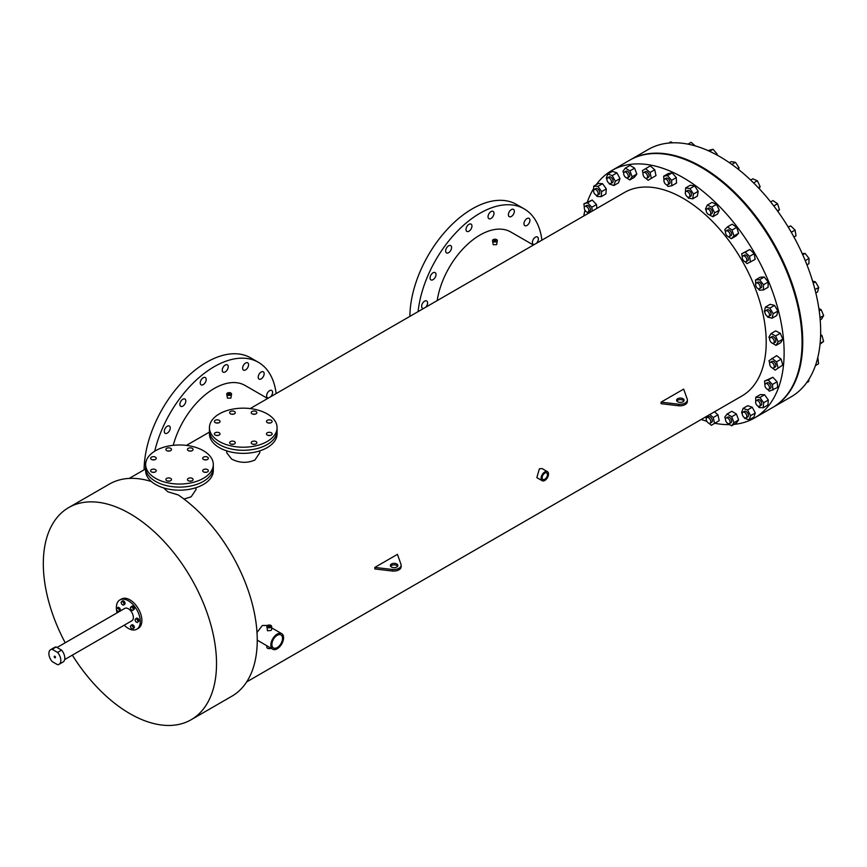 <?xml version="1.0" encoding="UTF-8"?>
<svg xmlns="http://www.w3.org/2000/svg" width="867" height="867" viewBox="0 0 867 867"><rect width="100%" height="100%" fill="white"/><g stroke="black" fill="none" stroke-linecap="round" stroke-linejoin="round"><path stroke-width="1.3" d="M629.995 160.027A142.827 82.463 60 0 1 630.331 159.831A142.827 82.463 60 0 1 701.739 166.908A142.827 82.463 60 0 1 795.05 292.764A142.827 82.463 60 0 1 773.158 407.208A142.827 82.463 60 0 1 772.822 407.403M630.331 159.831L648.267 149.471A142.827 82.463 60 0 1 719.675 156.548A142.827 82.463 60 0 1 812.986 282.404A142.827 82.463 60 0 1 791.094 396.858L773.158 407.208M54.859 656.232A0.943 0.542 -120 0 0 54.859 657.76A0.943 0.542 -120 0 0 54.859 656.232M57.58 652.428A8.442 4.877 60 0 1 59.086 664.306A8.442 4.877 60 0 1 57.58 664.707L52.139 661.564A8.442 4.877 60 0 1 50.633 649.676A8.442 4.877 60 0 1 52.139 649.285L57.58 652.428L61.568 650.131A8.442 4.877 60 0 1 63.063 662.009L59.086 664.306M50.633 649.676L54.621 647.378A8.442 4.877 60 0 1 56.117 646.988L52.139 649.285M56.117 646.988L61.568 650.131M192.257 478.4A2.818 1.626 0 0 0 189.179 478.053A2.818 1.626 0 0 0 187.445 479.549A2.818 1.626 0 0 0 188.269 480.708A2.818 1.626 0 0 0 191.336 481.055A2.818 1.626 0 0 0 193.081 479.549A2.818 1.626 0 0 0 192.257 478.4M191.195 481.087A2.818 1.626 0 0 0 189.32 481.087A2.818 1.626 0 0 1 191.195 481.087M170.68 478.4A2.818 1.626 0 0 0 167.602 478.053A2.818 1.626 0 0 0 165.868 479.549A2.818 1.626 0 0 0 166.692 480.708A2.818 1.626 0 0 0 169.759 481.055A2.818 1.626 0 0 0 171.503 479.549A2.818 1.626 0 0 0 170.68 478.4M169.629 481.087A2.818 1.626 0 0 0 167.743 481.087A2.818 1.626 0 0 1 169.629 481.087M155.421 469.589A2.818 1.626 0 0 0 152.354 469.242A2.818 1.626 0 0 0 150.609 470.748A2.818 1.626 0 0 0 151.432 471.897A2.818 1.626 0 0 0 154.51 472.244A2.818 1.626 0 0 0 156.244 470.748A2.818 1.626 0 0 0 155.421 469.589M154.369 472.277A2.818 1.626 0 0 0 152.494 472.277A2.818 1.626 0 0 1 154.369 472.277M155.421 457.137A2.818 1.626 0 0 0 152.354 456.79A2.818 1.626 0 0 0 150.609 458.285A2.818 1.626 0 0 0 151.432 459.434A2.818 1.626 0 0 0 154.51 459.792A2.818 1.626 0 0 0 156.244 458.285A2.818 1.626 0 0 0 155.421 457.137M154.369 459.824A2.818 1.626 0 0 0 152.494 459.824A2.818 1.626 0 0 1 154.369 459.824M170.68 448.326A2.818 1.626 0 0 0 167.602 447.979A2.818 1.626 0 0 0 165.868 449.485A2.818 1.626 0 0 0 166.692 450.634A2.818 1.626 0 0 0 169.759 450.981A2.818 1.626 0 0 0 171.503 449.485A2.818 1.626 0 0 0 170.68 448.326M169.629 451.013A2.818 1.626 0 0 0 167.743 451.013A2.818 1.626 0 0 1 169.629 451.013M192.257 448.326A2.818 1.626 0 0 0 189.179 447.979A2.818 1.626 0 0 0 187.445 449.485A2.818 1.626 0 0 0 188.269 450.634A2.818 1.626 0 0 0 191.336 450.981A2.818 1.626 0 0 0 193.081 449.485A2.818 1.626 0 0 0 192.257 448.326M191.195 451.013A2.818 1.626 0 0 0 189.32 451.013A2.818 1.626 0 0 1 191.195 451.013M207.506 457.137A2.818 1.626 0 0 0 204.439 456.79A2.818 1.626 0 0 0 202.694 458.285A2.818 1.626 0 0 0 203.528 459.434A2.818 1.626 0 0 0 206.595 459.792A2.818 1.626 0 0 0 208.34 458.285A2.818 1.626 0 0 0 207.506 457.137M206.454 459.824A2.818 1.626 0 0 0 204.579 459.824A2.818 1.626 0 0 1 206.454 459.824M207.506 469.589A2.818 1.626 0 0 0 204.439 469.242A2.818 1.626 0 0 0 202.694 470.748A2.818 1.626 0 0 0 203.528 471.897A2.818 1.626 0 0 0 206.595 472.244A2.818 1.626 0 0 0 208.34 470.748A2.818 1.626 0 0 0 207.506 469.589M206.454 472.277A2.818 1.626 0 0 0 204.579 472.277A2.818 1.626 0 0 1 206.454 472.277M203.387 478.324A33.824 19.529 180 0 1 166.529 482.561A33.824 19.529 180 0 1 145.645 464.517A33.824 19.529 180 0 1 155.551 450.71A33.824 19.529 180 0 1 192.42 446.472A33.824 19.529 180 0 1 213.304 464.517A33.824 19.529 180 0 1 203.387 478.324M213.304 464.517L213.304 467.584A33.824 19.529 180 0 1 203.387 481.391A33.824 19.529 180 0 1 166.529 485.628A33.824 19.529 180 0 1 145.645 467.584L145.645 470.651A33.824 19.529 180 0 0 166.529 488.695A33.824 19.529 180 0 0 203.387 484.469A33.824 19.529 180 0 0 213.304 470.651L213.304 467.584A33.824 19.529 180 0 1 203.387 481.391A33.824 19.529 180 0 1 166.529 485.628A33.824 19.529 180 0 1 145.645 467.584L145.645 464.517M256.036 441.574A2.818 1.626 0 0 0 252.969 441.227A2.818 1.626 0 0 0 251.224 442.723A2.818 1.626 0 0 0 252.048 443.882A2.818 1.626 0 0 0 255.126 444.229A2.818 1.626 0 0 0 256.86 442.723A2.818 1.626 0 0 0 256.036 441.574M254.985 444.262A2.818 1.626 0 0 0 253.11 444.262A2.818 1.626 0 0 1 254.985 444.262M234.458 441.574A2.818 1.626 0 0 0 231.391 441.227A2.818 1.626 0 0 0 229.647 442.723A2.818 1.626 0 0 0 230.481 443.882A2.818 1.626 0 0 0 233.548 444.229A2.818 1.626 0 0 0 235.293 442.723A2.818 1.626 0 0 0 234.458 441.574M233.407 444.262A2.818 1.626 0 0 0 231.532 444.262A2.818 1.626 0 0 1 233.407 444.262M219.21 432.763A2.818 1.626 0 0 0 216.132 432.416A2.818 1.626 0 0 0 214.398 433.923A2.818 1.626 0 0 0 215.222 435.071A2.818 1.626 0 0 0 218.289 435.418A2.818 1.626 0 0 0 220.034 433.923A2.818 1.626 0 0 0 219.21 432.763M218.159 435.451A2.818 1.626 0 0 0 216.273 435.451A2.818 1.626 0 0 1 218.159 435.451M219.21 420.311A2.818 1.626 0 0 0 216.132 419.964A2.818 1.626 0 0 0 214.398 421.46A2.818 1.626 0 0 0 215.222 422.608A2.818 1.626 0 0 0 218.289 422.966A2.818 1.626 0 0 0 220.034 421.46A2.818 1.626 0 0 0 219.21 420.311M218.159 422.998A2.818 1.626 0 0 0 216.273 422.998A2.818 1.626 0 0 1 218.159 422.998M234.458 411.5A2.818 1.626 0 0 0 231.391 411.153A2.818 1.626 0 0 0 229.647 412.659A2.818 1.626 0 0 0 230.481 413.808A2.818 1.626 0 0 0 233.548 414.155A2.818 1.626 0 0 0 235.293 412.659A2.818 1.626 0 0 0 234.458 411.5M233.407 414.188A2.818 1.626 0 0 0 231.532 414.188A2.818 1.626 0 0 1 233.407 414.188M256.036 411.5A2.818 1.626 0 0 0 252.969 411.153A2.818 1.626 0 0 0 251.224 412.659A2.818 1.626 0 0 0 252.048 413.808A2.818 1.626 0 0 0 255.126 414.155A2.818 1.626 0 0 0 256.86 412.659A2.818 1.626 0 0 0 256.036 411.5M254.985 414.188A2.818 1.626 0 0 0 253.11 414.188A2.818 1.626 0 0 1 254.985 414.188M271.295 420.311A2.818 1.626 0 0 0 268.217 419.964A2.818 1.626 0 0 0 266.483 421.46A2.818 1.626 0 0 0 267.307 422.608A2.818 1.626 0 0 0 270.385 422.966A2.818 1.626 0 0 0 272.119 421.46A2.818 1.626 0 0 0 271.295 420.311M270.244 422.998A2.818 1.626 0 0 0 268.358 422.998A2.818 1.626 0 0 1 270.244 422.998M271.295 432.763A2.818 1.626 0 0 0 268.217 432.416A2.818 1.626 0 0 0 266.483 433.923A2.818 1.626 0 0 0 267.307 435.071A2.818 1.626 0 0 0 270.385 435.418A2.818 1.626 0 0 0 272.119 433.923A2.818 1.626 0 0 0 271.295 432.763M270.244 435.451A2.818 1.626 0 0 0 268.358 435.451A2.818 1.626 0 0 1 270.244 435.451M267.177 441.498A33.824 19.529 180 0 1 230.308 445.736A33.824 19.529 180 0 1 209.435 427.691A33.824 19.529 180 0 1 219.34 413.884A33.824 19.529 180 0 1 256.199 409.647A33.824 19.529 180 0 1 277.082 427.691A33.824 19.529 180 0 1 267.177 441.498M277.082 427.691L277.082 430.758A33.824 19.529 180 0 1 267.177 444.565A33.824 19.529 180 0 1 230.308 448.803A33.824 19.529 180 0 1 209.435 430.758L209.435 433.825A33.824 19.529 180 0 0 230.308 451.87A33.824 19.529 180 0 0 267.177 447.643A33.824 19.529 180 0 0 277.082 433.825L277.082 430.758A33.824 19.529 180 0 1 267.177 444.565A33.824 19.529 180 0 1 230.308 448.803A33.824 19.529 180 0 1 209.435 430.758L209.435 427.691M65.22 642.783A122.475 70.715 60 0 1 68.677 507.596A122.475 70.715 60 0 1 129.92 513.654A122.475 70.715 60 0 1 209.933 621.585A122.475 70.715 60 0 1 191.152 719.729A122.475 70.715 60 0 1 129.92 713.66A122.475 70.715 60 0 1 72.351 655.127M163.603 487.904L167.797 491.784L178.277 494.949A122.475 70.715 60 0 1 252.037 602.988A122.475 70.715 60 0 1 231.879 696.212L191.152 719.729M195.985 487.698L195.985 489.606L191.152 496.824L183.967 499.024M68.677 507.596L109.405 484.079A122.475 70.715 60 0 1 151.378 481.532M683.662 389.11L661.077 402.147L678.709 404.239A7.521 4.335 0 0 0 687.368 399.947A7.521 4.335 0 0 0 687.282 399.286L683.662 389.11M678.709 404.239L678.709 405.767L661.077 403.686L661.077 402.147M397.433 554.36L374.826 567.408L392.48 569.5A7.521 4.335 0 0 0 401.139 565.219A7.521 4.335 0 0 0 401.053 564.558L397.433 554.36M392.48 569.5L392.48 571.039L374.826 568.947L374.826 567.408M272.704 649.22A8.995 5.191 -60 0 1 271.328 642.014A8.995 5.191 -60 0 1 277.212 634.091A8.995 5.191 -60 0 1 281.71 633.636A8.995 5.191 -60 0 1 283.086 640.854A8.995 5.191 -60 0 1 277.212 648.776A8.995 5.191 -60 0 1 272.704 649.22L257.25 640.117M257 632.487L262.333 625.497L267.502 625.443M542.189 480.719L536.825 477.63L539.404 468.787L542.07 468.559L547.424 471.648A5.235 3.024 -60 0 1 548.226 475.842A5.235 3.024 -60 0 1 544.801 480.459A5.235 3.024 -60 0 1 542.189 480.719A5.235 3.024 -60 0 1 541.387 476.525A5.235 3.024 -60 0 1 544.801 471.908A5.235 3.024 -60 0 1 547.424 471.648M250.184 408.574L624.403 192.517A117.479 67.832 60 0 1 683.142 198.337A117.479 67.832 60 0 1 759.882 301.868A117.479 67.832 60 0 1 741.881 396.002L246.694 681.896M259.775 450.873L259.775 452.78L254.931 459.998C247.16 463.379 239.379 463.054 231.576 459.044L226.742 452.78L226.742 450.873M266.819 626.418L267.524 630.742L270.948 630.472L271.653 629.615L271.653 626.418A2.417 1.398 0 0 0 270.948 625.432A2.417 1.398 0 0 0 268.304 625.129A2.417 1.398 0 0 0 266.819 626.418A2.417 1.398 0 0 0 267.524 627.405A2.417 1.398 0 0 0 270.157 627.708A2.417 1.398 0 0 0 271.653 626.418M533.411 245.047L510.793 231.998A61.622 35.58 120 0 0 479.993 235.044A61.622 35.58 120 0 0 437.196 300.6M492.51 240.603L493.215 244.7L496.639 244.657L497.344 240.603A2.417 1.398 0 0 0 496.639 239.617A2.417 1.398 0 0 0 493.995 239.314A2.417 1.398 0 0 0 492.51 240.603A2.417 1.398 0 0 0 493.215 241.59A2.417 1.398 0 0 0 495.848 241.893A2.417 1.398 0 0 0 497.344 240.603M267.643 398.495L245.025 385.436A61.622 35.58 120 0 0 214.225 388.492A61.622 35.58 120 0 0 173.248 445.324M226.731 394.041L227.447 398.137L230.871 398.105L231.576 394.041A2.417 1.398 0 0 0 230.871 393.054A2.417 1.398 0 0 0 228.227 392.751A2.417 1.398 0 0 0 226.731 394.041A2.417 1.398 0 0 0 227.447 395.027A2.417 1.398 0 0 0 230.08 395.33A2.417 1.398 0 0 0 231.576 394.041M266.819 645.817L266.819 647.248A2.417 1.398 0 0 0 267.524 648.234A2.417 1.398 0 0 0 270.97 648.223M596.193 184.736A142.827 82.463 60 0 1 611.723 170.571A142.827 82.463 60 0 1 683.142 177.648A142.827 82.463 60 0 1 776.442 303.504A142.827 82.463 60 0 1 754.55 417.948A142.827 82.463 60 0 1 734.1 424.364M729.591 424.624A142.827 82.463 60 0 1 714.831 423.28M706.833 421.308A142.827 82.463 60 0 1 701.262 419.455M611.723 170.571L629.67 160.211A142.827 82.463 60 0 1 701.078 167.288A142.827 82.463 60 0 1 794.378 293.144A142.827 82.463 60 0 1 772.486 407.598L754.55 417.948M397.628 566.259A3.761 2.167 0 0 0 396.772 565.501A3.761 2.167 0 0 0 390.594 566.259M396.772 563.962A3.761 2.167 0 0 0 392.675 563.496A3.761 2.167 0 0 0 390.356 565.501A3.761 2.167 0 0 0 391.45 567.029A3.761 2.167 0 0 0 395.547 567.506A3.761 2.167 0 0 0 397.866 565.501A3.761 2.167 0 0 0 396.772 563.962M683.857 400.998A3.761 2.167 0 0 0 683.001 400.229A3.761 2.167 0 0 0 676.824 400.998M683.001 398.69A3.761 2.167 0 0 0 678.904 398.224A3.761 2.167 0 0 0 676.585 400.229A3.761 2.167 0 0 0 677.68 401.757A3.761 2.167 0 0 0 681.776 402.234A3.761 2.167 0 0 0 684.096 400.229A3.761 2.167 0 0 0 683.001 398.69M544.801 473.122A3.761 2.167 -60 0 1 546.687 472.927A3.761 2.167 -60 0 1 547.261 475.94A3.761 2.167 -60 0 1 544.801 479.256A3.761 2.167 -60 0 1 542.926 479.44A3.761 2.167 -60 0 1 542.352 476.427A3.761 2.167 -60 0 1 544.801 473.122M277.212 635.294A7.521 4.335 -60 0 1 280.962 634.926A7.521 4.335 -60 0 1 282.122 640.951A7.521 4.335 -60 0 1 277.212 647.573A7.521 4.335 -60 0 1 273.452 647.942A7.521 4.335 -60 0 1 272.292 641.916A7.521 4.335 -60 0 1 277.212 635.294M491.004 211.602A4.205 2.428 -60 0 1 493.117 211.385A4.205 2.428 -60 0 1 493.757 214.767A4.205 2.428 -60 0 1 491.004 218.473A4.205 2.428 -60 0 1 488.901 218.679A4.205 2.428 -60 0 1 488.262 215.309A4.205 2.428 -60 0 1 491.004 211.602M511.367 209.586A4.205 2.428 -60 0 1 513.47 209.37A4.205 2.428 -60 0 1 514.12 212.751A4.205 2.428 -60 0 1 511.367 216.457A4.205 2.428 -60 0 1 509.265 216.663A4.205 2.428 -60 0 1 508.615 213.293A4.205 2.428 -60 0 1 511.367 209.586M526.952 218.582A4.205 2.428 -60 0 1 529.054 218.365A4.205 2.428 -60 0 1 529.694 221.746A4.205 2.428 -60 0 1 526.952 225.453A4.205 2.428 -60 0 1 524.838 225.658A4.205 2.428 -60 0 1 524.199 222.288A4.205 2.428 -60 0 1 526.952 218.582M534.43 244.461A4.205 2.428 -60 0 1 533.281 244.299A4.205 2.428 -60 0 1 532.631 240.928A4.205 2.428 -60 0 1 535.383 237.222A4.205 2.428 -60 0 1 537.486 237.005A4.205 2.428 -60 0 1 536.326 243.367M423.649 308.424A4.205 2.428 -60 0 1 422.489 308.262A4.205 2.428 -60 0 1 421.85 304.891A4.205 2.428 -60 0 1 424.602 301.174A4.205 2.428 -60 0 1 426.705 300.968A4.205 2.428 -60 0 1 425.545 307.33M433.034 272.802A4.205 2.428 -60 0 1 435.136 272.596A4.205 2.428 -60 0 1 435.787 275.966A4.205 2.428 -60 0 1 433.034 279.673A4.205 2.428 -60 0 1 430.932 279.878A4.205 2.428 -60 0 1 430.281 276.508A4.205 2.428 -60 0 1 433.034 272.802M448.618 245.816A4.205 2.428 -60 0 1 450.721 245.599A4.205 2.428 -60 0 1 451.36 248.981A4.205 2.428 -60 0 1 448.618 252.687A4.205 2.428 -60 0 1 446.505 252.893A4.205 2.428 -60 0 1 445.866 249.523A4.205 2.428 -60 0 1 448.618 245.816M468.971 224.325A4.205 2.428 -60 0 1 471.074 224.109A4.205 2.428 -60 0 1 471.724 227.49A4.205 2.428 -60 0 1 468.971 231.196A4.205 2.428 -60 0 1 466.869 231.402A4.205 2.428 -60 0 1 466.218 228.032A4.205 2.428 -60 0 1 468.971 224.325M541.908 240.148A88.326 50.99 120 0 0 524.156 208.86L516.494 204.449A88.326 50.99 120 0 0 472.331 208.817A88.326 50.99 120 0 0 409.885 316.368M524.156 208.86A88.326 50.99 120 0 0 479.993 213.239A88.326 50.99 120 0 0 418.078 311.643M203.203 377.763A4.205 2.428 -60 0 1 205.306 377.557A4.205 2.428 -60 0 1 205.956 380.927A4.205 2.428 -60 0 1 203.203 384.634A4.205 2.428 -60 0 1 201.101 384.84A4.205 2.428 -60 0 1 200.45 381.469A4.205 2.428 -60 0 1 203.203 377.763M225.236 365.04A4.205 2.428 -60 0 1 227.338 364.834A4.205 2.428 -60 0 1 227.988 368.204A4.205 2.428 -60 0 1 225.236 371.91A4.205 2.428 -60 0 1 223.133 372.127A4.205 2.428 -60 0 1 222.483 368.746A4.205 2.428 -60 0 1 225.236 365.04M245.599 363.024A4.205 2.428 -60 0 1 247.702 362.818A4.205 2.428 -60 0 1 248.341 366.188A4.205 2.428 -60 0 1 245.599 369.895A4.205 2.428 -60 0 1 243.486 370.111A4.205 2.428 -60 0 1 242.847 366.73A4.205 2.428 -60 0 1 245.599 363.024M261.173 372.019A4.205 2.428 -60 0 1 263.286 371.813A4.205 2.428 -60 0 1 263.926 375.183A4.205 2.428 -60 0 1 261.173 378.89A4.205 2.428 -60 0 1 259.07 379.107A4.205 2.428 -60 0 1 258.431 375.725A4.205 2.428 -60 0 1 261.173 372.019M268.662 397.899A4.205 2.428 -60 0 1 267.502 397.747A4.205 2.428 -60 0 1 266.863 394.366A4.205 2.428 -60 0 1 269.615 390.659A4.205 2.428 -60 0 1 271.718 390.453A4.205 2.428 -60 0 1 270.558 396.804M167.266 426.239A4.205 2.428 -60 0 1 169.368 426.033A4.205 2.428 -60 0 1 170.008 429.403A4.205 2.428 -60 0 1 167.266 433.121A4.205 2.428 -60 0 1 165.153 433.327A4.205 2.428 -60 0 1 164.513 429.956A4.205 2.428 -60 0 1 167.266 426.239M182.839 399.253A4.205 2.428 -60 0 1 184.953 399.048A4.205 2.428 -60 0 1 185.592 402.418A4.205 2.428 -60 0 1 182.839 406.124A4.205 2.428 -60 0 1 180.737 406.341A4.205 2.428 -60 0 1 180.098 402.96A4.205 2.428 -60 0 1 182.839 399.253M276.139 393.585A88.326 50.99 120 0 0 258.388 362.308L250.726 357.887A88.326 50.99 120 0 0 206.563 362.265A88.326 50.99 120 0 0 144.106 469.816M258.388 362.308A88.326 50.99 120 0 0 214.225 366.676A88.326 50.99 120 0 0 154.727 451.198M269.897 626.028A0.943 0.542 0 0 0 268.575 626.798A0.943 0.542 0 0 0 269.897 626.028M495.588 240.213A0.943 0.542 0 0 0 494.266 240.983A0.943 0.542 0 0 0 495.588 240.213M229.82 393.661A0.943 0.542 0 0 0 228.487 394.431A0.943 0.542 0 0 0 229.82 393.661M678.709 405.767A7.521 4.335 0 0 0 687.368 401.475L687.368 399.947M392.48 571.039A7.521 4.335 0 0 0 401.139 566.747L401.139 565.219M583.784 215.97A142.827 82.463 60 0 1 584.965 210.204M587.414 201.816A142.827 82.463 60 0 1 593.472 188.833M124.219 625.183A16.917 9.765 -120 0 0 128.327 628.391A16.917 9.765 -120 0 0 136.78 629.225A16.917 9.765 -120 0 0 139.37 615.678A16.917 9.765 -120 0 0 128.327 600.766A16.917 9.765 -120 0 0 119.863 599.931A16.917 9.765 -120 0 0 116.416 608.937L117.143 610.932L118.66 611.809L120.535 610.086L119.776 608.135L118.259 607.258L116.384 608.981M136.78 629.225L138.373 628.304A16.917 9.765 -120 0 0 140.963 614.757A16.917 9.765 -120 0 0 129.92 599.845A16.917 9.765 -120 0 0 121.456 599.01L119.863 599.931M57.027 647.508L124.761 608.406A7.131 4.118 60 0 1 128.327 608.753A7.131 4.118 60 0 1 132.976 615.039A7.131 4.118 60 0 1 131.892 620.761L64.678 659.559M124.425 604.548L125.195 603.475L124.425 601.514L122.908 600.636L121.033 602.359L121.792 604.321L123.309 605.199L124.425 604.548M138.384 618.875L136.867 617.998L134.992 619.721L135.751 621.672L137.268 622.549L139.143 620.826L138.384 618.875L137.268 619.515L135.751 618.637M116.416 609.067A16.917 9.765 -120 0 0 117.088 612.828M133.735 625.486L132.218 624.608L130.343 626.332L131.101 628.293L132.618 629.171L134.493 627.448L133.735 625.486L132.618 626.137L131.101 625.259M118.66 611.809L120.535 610.086M133.735 606.889L132.218 606.011L130.343 607.734L131.101 609.685L132.618 610.563L134.493 608.84L133.735 606.889L132.618 607.529L131.101 606.651M137.268 622.549L139.143 620.826M138.026 621.476L137.268 619.515M132.618 629.171L134.493 627.448M133.377 628.087L132.618 626.137M119.418 610.736L118.66 608.775L119.776 608.135M118.66 608.775L117.143 607.897M123.309 605.199L125.195 603.475M124.079 604.115L123.309 602.153L124.425 601.514M123.309 602.153L121.792 601.286M132.618 610.563L134.493 608.84M133.377 609.49L132.618 607.529M770.34 362.308L771.912 361.409A3.251 1.875 60 0 1 773.537 361.561A3.251 1.875 60 0 1 775.662 364.433A3.251 1.875 60 0 1 775.163 367.044L773.592 367.944A3.251 1.875 -120 0 0 774.09 365.343A3.251 1.875 -120 0 0 771.966 362.471A3.251 1.875 -120 0 0 770.34 362.308A3.251 1.875 -120 0 0 769.842 364.92A3.251 1.875 -120 0 0 771.966 367.781A3.251 1.875 -120 0 0 773.592 367.944M820.637 334.499L822.003 335.572L820.583 336.385M822.003 335.572L823.585 341.457L820.106 343.473M823.585 341.457L820.041 344.188M772.367 367.976L775.12 370.122L782.738 365.05L781.156 359.155L776.626 355.633L769.007 360.705L769.712 363.316M775.12 370.122L782.738 365.05M778.057 367.749L776.485 361.853L781.156 359.155M776.485 361.853L771.955 358.331M765.572 383.68L767.143 382.77A3.251 1.875 60 0 1 769.278 383.29A3.251 1.875 60 0 1 770.98 386.129A3.251 1.875 60 0 1 770.395 388.405L768.823 389.316A3.251 1.875 -120 0 0 769.408 387.04A3.251 1.875 -120 0 0 767.707 384.2A3.251 1.875 -120 0 0 765.572 383.68A3.251 1.875 -120 0 0 764.987 385.956A3.251 1.875 -120 0 0 766.688 388.795A3.251 1.875 -120 0 0 768.823 389.316M817.949 358.201L818.535 363.804L815.403 365.603M765.062 386.259L765.29 386.888M767.62 389.348L769.354 391.19L777.688 387.386L777.103 381.783L772.865 377.286L764.531 381.09L764.922 384.829M773.006 390.085L772.421 384.493L777.103 381.783M772.421 384.493L768.184 379.995L772.865 377.286M768.184 379.995L764.531 381.09M756.273 400.597L757.845 399.698A3.251 1.875 60 0 1 760.467 400.695A3.251 1.875 60 0 1 761.096 405.333L759.535 406.233A3.251 1.875 -120 0 0 758.907 401.605A3.251 1.875 -120 0 0 756.273 400.597A3.251 1.875 -120 0 0 756.902 405.236A3.251 1.875 -120 0 0 759.535 406.233M808.933 379.269L808.738 381.469L806.624 382.694M758.04 406.146L759.026 407.533L763.209 407.761L763.654 402.732L759.915 397.487L755.731 397.27L755.688 402.852M763.209 407.761L767.891 405.052L768.335 400.034L764.596 394.788L760.413 394.572L755.731 397.27M763.654 402.732L768.335 400.034M759.915 397.487L764.596 394.788M742.921 412.226L744.482 411.326A3.251 1.875 60 0 1 747.549 412.898A3.251 1.875 60 0 1 747.744 416.962L746.173 417.861A3.251 1.875 -120 0 0 745.978 413.797A3.251 1.875 -120 0 0 742.921 412.226A3.251 1.875 -120 0 0 743.106 416.301A3.251 1.875 -120 0 0 746.173 417.861M744.2 417.482L744.655 418.338L749.164 419.877L750.616 415.683L747.571 409.95L743.062 408.411L741.61 412.605L742.25 413.797M749.164 419.877L753.835 417.168L755.298 412.974L752.242 407.252L747.744 405.713L743.062 408.411M750.616 415.683L755.298 412.974M747.571 409.95L752.242 407.252M726.167 417.981L727.738 417.081A3.251 1.875 60 0 1 731.163 419.281A3.251 1.875 60 0 1 730.989 422.717L729.418 423.616A3.251 1.875 -120 0 0 729.591 420.181A3.251 1.875 -120 0 0 726.167 417.981A3.251 1.875 -120 0 0 725.993 421.416A3.251 1.875 -120 0 0 729.418 423.616M726.828 422.652L731.575 425.827L733.959 422.673L731.748 416.745L727.153 413.971L724.769 417.125L725.516 419.129M731.575 425.827L736.246 423.129L738.63 419.964L736.43 414.036L731.835 411.272L727.153 413.971M733.959 422.673L738.63 419.964M731.748 416.745L736.43 414.036M706.865 417.569L708.437 416.669A3.251 1.875 60 0 1 712.132 419.53A3.251 1.875 60 0 1 711.688 422.305L710.116 423.215A3.251 1.875 -120 0 0 710.561 420.43A3.251 1.875 -120 0 0 706.865 417.569A3.251 1.875 -120 0 0 706.421 420.343A3.251 1.875 -120 0 0 710.116 423.215M705.857 416.799L706.237 418.555M708.946 423.259L711.319 425.318L719.187 420.658L717.941 414.827L714.473 411.825M711.319 425.318L719.187 420.658M714.516 423.356L713.259 417.526L717.941 414.827M713.259 417.526L709.802 414.524M584.954 206.422L586.526 205.512A3.251 1.875 60 0 1 588.66 206.043A3.251 1.875 60 0 1 590.362 208.871A3.251 1.875 60 0 1 589.777 211.158L588.205 212.057A3.251 1.875 -120 0 0 588.791 209.781A3.251 1.875 -120 0 0 587.1 206.942A3.251 1.875 -120 0 0 584.954 206.422A3.251 1.875 -120 0 0 584.369 208.698A3.251 1.875 -120 0 0 586.07 211.537A3.251 1.875 -120 0 0 588.205 212.057M592.215 211.104L591.803 207.235L596.485 204.536L592.248 200.039L583.914 203.843L584.304 207.571M591.803 207.235L587.566 202.737L592.248 200.039M587.566 202.737L583.914 203.843M584.456 209.012L584.683 209.63M587.002 212.09L588.227 213.401M596.886 208.405L596.485 204.536M594.253 189.494L595.824 188.594A3.251 1.875 60 0 1 598.447 189.591A3.251 1.875 60 0 1 599.075 194.23L597.504 195.14A3.251 1.875 -120 0 0 596.875 190.502A3.251 1.875 -120 0 0 594.253 189.494A3.251 1.875 -120 0 0 594.881 194.132A3.251 1.875 -120 0 0 597.504 195.14M596.008 195.042L597.005 196.43L601.189 196.657L601.633 191.629L606.304 188.93L602.576 183.685L598.393 183.468L593.711 186.167L593.657 191.748M601.633 191.629L597.894 186.394L602.576 183.685M597.894 186.394L593.711 186.167M601.189 196.657L605.86 193.959L606.304 188.93M607.615 177.865L609.176 176.966A3.251 1.875 60 0 1 612.243 178.537A3.251 1.875 60 0 1 612.438 182.601L610.867 183.501A3.251 1.875 -120 0 0 610.671 179.436A3.251 1.875 -120 0 0 607.615 177.865A3.251 1.875 -120 0 0 607.8 181.94A3.251 1.875 -120 0 0 610.867 183.501M608.894 183.121L609.349 183.977L613.858 185.516L615.31 181.322L619.981 178.613L616.936 172.891L612.438 171.352L607.756 174.05L606.304 178.244L606.933 179.436M615.31 181.322L612.254 175.589L616.936 172.891M612.254 175.589L607.756 174.05M613.858 185.516L618.529 182.807L619.981 178.613M624.359 172.11L625.931 171.211A3.251 1.875 60 0 1 629.355 173.411A3.251 1.875 60 0 1 629.182 176.846L627.61 177.757A3.251 1.875 -120 0 0 627.784 174.31A3.251 1.875 -120 0 0 624.359 172.11A3.251 1.875 -120 0 0 624.186 175.546A3.251 1.875 -120 0 0 627.61 177.757M672.532 142.817L670.874 141.82L668.717 143.055M625.02 176.792L629.767 179.957L632.151 176.803L636.822 174.104L634.622 168.176L630.027 165.402L625.345 168.1L622.961 171.254L623.709 173.259M632.151 176.803L629.941 170.875L634.622 168.176M629.941 170.875L625.345 168.1M629.767 179.957L634.438 177.258L636.822 174.104M643.661 172.522L645.232 171.623A3.251 1.875 60 0 1 648.928 174.484A3.251 1.875 60 0 1 648.483 177.258L646.923 178.158A3.251 1.875 -120 0 0 647.367 175.383A3.251 1.875 -120 0 0 643.661 172.522A3.251 1.875 -120 0 0 643.216 175.297A3.251 1.875 -120 0 0 646.923 178.158M695.258 145.905L691.129 142.329L687.986 144.139M645.752 178.212L648.115 180.271L655.994 175.611L654.737 169.78L650.283 165.911L642.404 170.571L643.032 173.508M651.312 178.309L650.055 172.479L654.737 169.78M650.055 172.479L645.601 168.61M648.115 180.271L655.994 175.611M664.556 179.079L666.116 178.168A3.251 1.875 60 0 1 668.381 178.808A3.251 1.875 60 0 1 669.996 181.702A3.251 1.875 60 0 1 669.378 183.815L667.807 184.714A3.251 1.875 -120 0 0 668.424 182.601A3.251 1.875 -120 0 0 666.821 179.707A3.251 1.875 -120 0 0 664.556 179.079A3.251 1.875 -120 0 0 663.938 181.192A3.251 1.875 -120 0 0 665.542 184.086A3.251 1.875 -120 0 0 667.807 184.714M709.542 151.281L713.032 149.276L708.036 150.598M713.032 149.276L717.128 154.044L716.175 154.597M717.128 154.044L717.172 155.139M666.528 184.725L667.991 186.427L671.838 185.766L676.52 183.067L676.282 177.627L672.185 172.858L668.327 173.519L663.656 176.218L664.133 181.94M671.838 185.766L671.6 180.325L676.282 177.627M671.6 180.325L667.503 175.557L672.185 172.858M667.503 175.557L663.656 176.218M685.981 191.444L687.542 190.545A3.251 1.875 60 0 1 690.056 191.412A3.251 1.875 60 0 1 691.476 194.696A3.251 1.875 60 0 1 690.804 196.18L689.232 197.091A3.251 1.875 -120 0 0 689.904 195.595A3.251 1.875 -120 0 0 688.485 192.322A3.251 1.875 -120 0 0 685.981 191.444A3.251 1.875 -120 0 0 685.298 192.94A3.251 1.875 -120 0 0 686.718 196.213A3.251 1.875 -120 0 0 689.232 197.091M731.835 164.416L735.487 162.302L731.174 161.641L729.375 162.682M735.487 162.302L739.009 167.743L737.459 168.631M739.009 167.743L738.706 169.618M687.596 196.917L688.387 198.131L692.7 198.803L697.371 196.094L698.163 191.325L694.64 185.885L690.327 185.224L685.645 187.922L685.342 193.439M692.7 198.803L693.481 194.024L698.163 191.325M693.481 194.024L689.959 188.594L694.64 185.885M689.959 188.594L685.645 187.922M706.865 209.012L708.437 208.113A3.251 1.875 60 0 1 711.168 209.24A3.251 1.875 60 0 1 712.306 212.816A3.251 1.875 60 0 1 711.688 213.748L710.116 214.648A3.251 1.875 -120 0 0 710.734 213.715A3.251 1.875 -120 0 0 709.607 210.15A3.251 1.875 -120 0 0 706.865 209.012A3.251 1.875 -120 0 0 706.247 209.944A3.251 1.875 -120 0 0 707.374 213.52A3.251 1.875 -120 0 0 710.116 214.648M753.629 182.926L757.357 180.77L752.805 178.819L750.659 180.054M757.357 180.77L760.142 186.6L758.278 187.684M760.142 186.6L759.199 188.659M707.96 214.106L712.847 216.75L717.518 214.051L719.296 210.182L716.51 204.352L711.959 202.401L707.277 205.1L705.5 208.969L706.193 210.41M712.847 216.75L714.614 212.881L719.296 210.182M714.614 212.881L711.84 207.061L716.51 204.352M711.84 207.061L707.277 205.1M726.167 230.893L727.738 229.983A3.251 1.875 60 0 1 730.697 231.402A3.251 1.875 60 0 1 731.434 235.152A3.251 1.875 60 0 1 730.989 235.629L729.418 236.528A3.251 1.875 -120 0 0 729.873 236.062A3.251 1.875 -120 0 0 729.125 232.313A3.251 1.875 -120 0 0 726.167 230.893A3.251 1.875 -120 0 0 725.722 231.359A3.251 1.875 -120 0 0 726.459 235.109A3.251 1.875 -120 0 0 729.418 236.528M773.787 205.934L777.558 203.745L772.985 200.591L770.665 201.935M777.558 203.745L779.466 209.673L777.439 210.844M779.466 209.673L777.818 211.375M727.977 236.463L731.26 238.728L735.942 236.03L738.608 233.256L736.712 227.338L732.138 224.174L727.467 226.883L724.79 229.647L725.527 231.944M731.26 238.728L733.937 235.965L738.608 233.256M733.937 235.965L732.041 230.037L736.712 227.338M732.041 230.037L727.467 226.883M726.6 235.293L727.175 235.911M744.319 255.201A3.251 1.875 60 0 1 744.482 255.082A3.251 1.875 60 0 1 747.647 256.805A3.251 1.875 60 0 1 747.918 260.599A3.251 1.875 60 0 1 747.744 260.718A3.251 1.875 60 0 1 747.549 260.804M746.346 261.498A3.251 1.875 -120 0 0 746.075 257.705A3.251 1.875 -120 0 0 742.921 255.993A3.251 1.875 -120 0 0 742.748 256.112A3.251 1.875 -120 0 0 743.008 259.905A3.251 1.875 -120 0 0 746.173 261.628A3.251 1.875 -120 0 0 746.346 261.498M788.179 227.024L790.715 225.886L788.331 227.262M790.715 225.886L795.082 230.08L791.289 232.269M795.082 230.08L796.004 235.813L793.944 236.994M745.002 261.671L747.04 263.633L755.146 259.396L754.225 253.663L749.868 249.468L741.751 253.706L742.282 257M750.475 262.094L749.554 256.361L754.225 253.663M749.554 256.361L745.197 252.167L749.868 249.468M745.197 252.167L741.751 253.706M757.671 282.263A3.251 1.875 60 0 1 757.845 282.133A3.251 1.875 60 0 1 758.04 282.046A3.251 1.875 60 0 1 761.183 284.17A3.251 1.875 60 0 1 761.096 287.779A3.251 1.875 60 0 1 760.912 287.866M759.34 288.765A3.251 1.875 -120 0 0 759.535 288.678A3.251 1.875 -120 0 0 759.622 285.08A3.251 1.875 -120 0 0 756.468 282.956A3.251 1.875 -120 0 0 756.273 283.043A3.251 1.875 -120 0 0 756.187 286.641A3.251 1.875 -120 0 0 759.34 288.765M802.203 253.587L805.107 253.424L802.744 254.79M805.107 253.424L809.03 258.453L805.248 260.631M809.03 258.453L808.922 263.698L806.939 264.836M758.159 288.646L759.373 290.196L763.394 289.979L768.075 287.28L768.184 282.035L764.25 277.007L760.218 277.234L755.547 279.933L755.753 285.579M763.394 289.979L763.502 284.734L768.184 282.035M763.502 284.734L759.579 279.716L764.25 277.007M759.579 279.716L755.547 279.933M765.572 310.7L767.143 309.79A3.251 1.875 60 0 1 767.772 309.638A3.251 1.875 60 0 1 770.644 312.153A3.251 1.875 60 0 1 770.395 315.425L768.823 316.336A3.251 1.875 -120 0 0 769.072 313.063A3.251 1.875 -120 0 0 766.2 310.549A3.251 1.875 -120 0 0 765.572 310.7A3.251 1.875 -120 0 0 765.323 313.973A3.251 1.875 -120 0 0 768.195 316.488A3.251 1.875 -120 0 0 768.823 316.336M812.607 281.125L815.413 281.829L813.192 283.119M815.413 281.829L818.719 287.432L814.98 289.589M818.719 287.432L817.592 291.93L815.814 292.948M767.035 316.076L767.642 317.105L772.063 318.211L776.745 315.512L777.862 311.015L774.567 305.412L770.145 304.317L765.474 307.016L764.347 311.513L764.911 312.467M772.063 318.211L773.191 313.713L777.862 311.015M773.191 313.713L769.896 308.121L774.567 305.412M769.896 308.121L765.474 307.016M770.34 337.566L771.912 336.667A3.251 1.875 60 0 1 773.028 336.602A3.251 1.875 60 0 1 775.553 339.365A3.251 1.875 60 0 1 775.163 342.302L773.592 343.213A3.251 1.875 -120 0 0 773.982 340.265A3.251 1.875 -120 0 0 771.457 337.501A3.251 1.875 -120 0 0 770.34 337.566A3.251 1.875 -120 0 0 769.95 340.514A3.251 1.875 -120 0 0 772.475 343.278A3.251 1.875 -120 0 0 773.592 343.213M818.871 308.5L821.147 309.682L819.207 310.798M821.147 309.682L823.65 315.566L820.009 317.68M823.65 315.566L821.558 319.089L820.193 319.88M771.218 342.476L776.041 345.38L780.712 342.682L782.803 339.16L780.3 333.264L775.716 330.891L771.034 333.589L768.942 337.111L769.679 338.824M776.041 345.38L778.122 341.858L782.803 339.16M778.122 341.858L775.618 335.962L780.3 333.264M775.618 335.962L771.034 333.589M281.71 633.636L271.653 627.838M129.216 478.411L145.645 468.928M186.394 445.4L209.435 432.102M744.482 255.082L742.921 255.993M747.744 260.718L746.173 261.628M761.096 287.779L759.535 288.678M757.845 282.133L756.273 283.043"/></g></svg>
